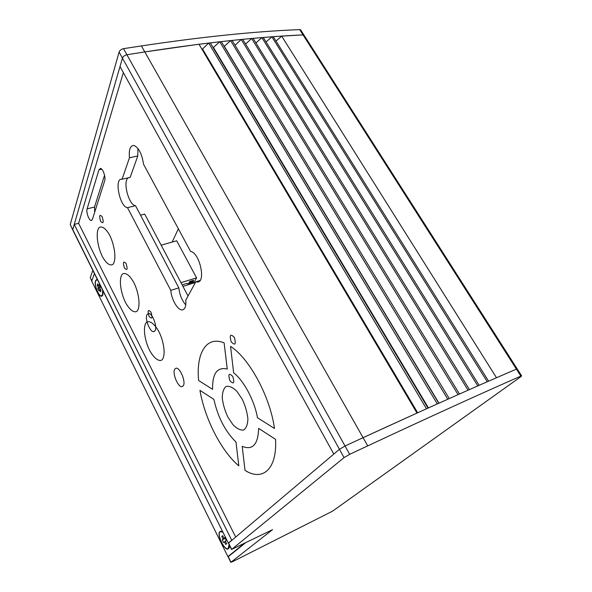 <?xml version="1.0" encoding="UTF-8"?>
<svg xmlns="http://www.w3.org/2000/svg" width="592" height="592" viewBox="0 0 592 592"><rect width="100%" height="100%" fill="white"/><g stroke="black" fill="none" stroke-linecap="round" stroke-linejoin="round"><path stroke-width="0.89" d="M155.134 330.588L153.779 331.653C150.087 332.497 144.618 318.74 147.001 314.618L148.437 313.471C152.137 312.672 157.613 326.636 155.134 330.588M183.254 385.792L182.136 386.613C178.199 387.901 171.946 373.027 174.766 369.134L175.979 368.231C179.916 366.996 186.184 382.077 183.254 385.792M104.673 180.819L92.419 219.373L91.242 220.49C89 220.624 85.936 212.054 87.091 208.865L98.953 169.808L100.462 168.417C102.934 168.468 105.968 177.385 104.673 180.819M104.547 175.21L94.528 207.037L94.698 212.195M137.936 148.481L137.795 155.933L129.463 157.775C128.745 149.635 130.233 145.528 133.91 145.462C138.743 147.6 141.954 153.853 143.538 164.221L190.587 251.452C199.733 252.584 206.26 282.695 197.306 282.044L195.804 281.799L185.77 300.129C186.221 306.123 185.052 309.387 182.277 309.912C177.874 310.578 171.406 299.493 170.785 290.361L178.828 287.86C179.628 294.801 181.936 300.477 185.755 304.895M128.153 177.866C122.492 181.381 128.878 205.417 135.494 205.653L127.495 207.666C119.806 207.222 113.879 177.733 121.878 179.265L130.159 177.4L137.795 155.933M195.804 281.799L200.037 280.482M135.494 205.653L178.828 287.86M170.785 290.361L127.495 207.666M94.498 211.226L95.053 211.092M188.034 296L144.714 214.112L140.519 215.192M301.121 30.621L300.581 29.77L299.663 29.6C254.516 31.413 201.768 36.859 141.407 45.924L123.521 48.662C121.279 49.173 119.799 50.313 119.088 52.081L70.241 224.516L72.949 230.377L72.749 229.57L122.455 58.157L120.013 66.578L333.807 454.064L339.453 449.298L345.032 445.998L339.453 449.298L228.416 543.212L72.749 229.57L74.244 224.42L78.603 223.317L123.336 72.594M123.521 48.662L126.91 54.738C124.66 55.263 123.173 56.403 122.455 58.157C123.173 56.403 124.66 55.263 126.91 54.738L144.803 51.926L126.91 54.738L349.672 454.323L367.721 445.88C428.312 417.56 479.357 394.302 520.856 376.098L521.611 375.824L520.953 376.616L332.6 511.133L232.597 561.66L230.984 562.215L272.542 529.67L231.716 549.383L344.07 457.623L349.672 454.323M367.721 445.88L363.081 437.68L416.997 413.068L199.001 44.23L144.803 51.926C205.187 42.609 257.934 36.933 303.045 34.898L281.688 36.134L496.496 377.74L516.409 369.127C474.806 386.953 423.694 409.812 363.081 437.68L345.032 445.998L363.081 437.68L141.407 45.924M201.872 49.092L202.553 49.003L208.687 43.046L426.484 408.783L428.023 408.088L210.256 42.853L208.687 43.046M213.15 47.708L219.75 41.758L437.281 403.929L438.776 403.256L221.29 41.581L219.75 41.758M224.205 46.428L230.606 40.574L447.804 399.223L449.261 398.571L232.116 40.411L230.606 40.574M235.039 45.236L241.247 39.486L458.06 394.649L459.481 394.02L242.727 39.346L241.247 39.486M245.599 44.045L251.674 38.51L468.057 390.224L469.441 389.61L253.124 38.376L251.674 38.51M255.944 42.957L261.886 37.622L477.788 385.925L479.135 385.333L263.307 37.503L261.886 37.622M266.074 41.973L271.891 36.83L487.268 381.766L488.585 381.196L273.282 36.726L271.891 36.83M276.005 41.085L281.688 36.134M304.495 35.905L303.955 35.061L303.045 34.898L303.955 35.061L521.611 375.824M228.142 556.872L230.843 562.341M243.904 543.693L228.142 556.45M74.244 224.42L231.738 540.244L228.519 542.96L231.716 549.383M122.056 179.287L129.463 157.775M417.663 412.765L202.553 49.003M428.445 407.895L213.579 47.656M438.961 403.174L224.398 46.405M235.631 536.959L78.603 223.317M245.229 543.042L228.246 556.68L230.984 562.215M92.826 270.374L90.273 277.692L91.767 281.089M70.241 224.516L72.712 229.903M229.496 545.38L229.518 546.216C228.431 551.078 225.7 549.857 221.334 542.546C217.908 533.799 218.337 530.143 222.644 531.586M102.971 290.79L102.853 294.905C101.691 297.436 99.907 296.511 97.495 292.152C94.476 284.389 94.409 280.127 97.295 279.365M227.89 556.576L91.73 281.2L94.424 273.585M172.154 242.069L178.37 228.801M161.135 245.162L176.705 240.789L196.574 277.863L194.435 281.792L187.657 283.894L186.902 283.398L182.144 284.87M180.974 282.665L196.574 277.863M189.285 282.273L192.474 281.281L192.888 280.527M193.377 282.118L192.718 283.339M192.785 281.866L193.643 280.29L189.692 281.511L188.848 283.087L192.785 281.866L192.474 281.281M195.427 282.495L182.943 286.373M101.794 295.697L102.816 295.031M97.443 279.668L96.94 279.801M102.668 290.176L102.52 294.742L101.38 295.822C98.531 296.437 94.054 284.737 95.689 280.963L96.881 279.816L97.599 279.972M99.412 289.658L98.938 290.946L97.798 288.652L98.272 287.364L97.199 285.189L97.695 283.827L98.783 286.003L99.256 284.708L100.403 287.009L99.922 288.304L101.003 290.494L100.499 291.849L99.412 289.658L100.44 289.355M98.783 286.003L99.759 285.714M97.199 285.189L98.228 284.893M98.272 287.364L100.285 286.772M97.798 288.652L100.033 287.993M229.126 544.64L228.105 548.555L229.43 547.289M222.222 531.313L220.416 531.564L223.006 532.319M228.105 548.555C224.494 550.893 216.62 534.317 220.098 531.779L220.416 531.564M224.442 541.843L223.584 542.575L222.222 539.815L223.073 539.075L221.771 536.448L222.673 535.656L223.976 538.283L224.842 537.536L226.225 540.311L225.352 541.058L226.662 543.7L225.752 544.47L224.442 541.843L225.485 541.332M223.976 538.283L224.975 537.802M221.771 536.448L222.814 535.945M223.073 539.075L225.115 538.084M222.222 539.815L225.249 538.35M109.742 235.35C105.783 228.157 101.447 225.308 98.79 227.979C95.675 232.73 97.391 246.279 102.261 256.343C106.049 263.351 110.319 266.496 113.109 264.18C116.461 259.895 114.87 245.806 109.742 235.35M133.918 282.695C129.796 275.199 125.178 271.898 122.263 274.2C118.807 278.477 120.368 291.923 125.415 302.334C129.352 309.631 133.888 313.205 136.944 311.274C140.652 307.485 139.231 293.528 133.918 282.695M159.019 331.853C154.727 324.031 149.813 320.257 146.609 322.159C142.798 325.933 144.204 339.246 149.428 350.027C153.52 357.627 158.338 361.66 161.683 360.151C165.767 356.895 164.532 343.079 159.019 331.853M102.194 216.724C99.493 214.008 98.982 215.547 100.655 221.364C103.356 224.109 103.866 222.57 102.194 216.724M126.163 263.595C123.306 260.621 122.722 262.071 124.409 267.947C127.258 270.951 127.85 269.501 126.163 263.595M151.049 312.258C148.03 309.009 147.364 310.356 149.058 316.306C152.077 319.584 152.743 318.23 151.049 312.258M224.124 342.879C206.268 335.42 195.945 353.424 198.631 380.523L212.587 389.344C212.306 373.456 217.197 366.7 227.254 369.075L224.124 342.879M199.948 390.35C204.788 418.662 221.186 451.074 238.82 465.86L235.971 442.017C225.286 431.531 217.915 417.316 213.867 399.371L199.948 390.35M245.014 470.381C262.471 481.629 277.182 469.375 275.576 439.36L258.637 428.379C258.105 444.548 252.629 450.542 242.209 446.353L245.014 470.381M274.488 428.497C270.056 396.374 249.232 358.212 230.547 346.364L233.633 372.797C243.837 380.671 254.375 400.325 257.49 417.745L274.488 428.497M242.187 399.126L236.726 391.112C232.723 387.309 229.171 385.762 226.07 386.48C223.576 388.596 222.303 392.452 222.259 398.053C223.006 404.262 224.842 410.545 227.779 416.886L232.989 424.738C236.874 428.652 240.419 430.414 243.63 430.029C246.294 428.194 247.715 424.434 247.893 418.744C247.19 412.298 245.288 405.764 242.187 399.126M232.841 376.579C228.986 372.553 227.987 373.892 229.829 380.597C233.677 384.659 234.684 383.32 232.841 376.579M234.336 337.373C230.355 333.429 229.311 334.931 231.213 341.887C235.194 345.876 236.23 344.374 234.336 337.373M98.953 169.808L101.743 169.186M87.091 208.865L94.528 207.037M119.088 52.081L344.07 457.623M299.663 29.6L520.856 376.098M90.273 277.692L91.849 280.874M153.779 331.653L154.364 331.461M182.136 386.613L182.58 386.45M91.242 220.49L91.775 220.357M182.277 309.912L183.498 309.512M197.306 282.044L198.934 281.54M228.364 543.108L72.949 230.377M228.416 543.212L231.561 549.531M300.581 29.77L303.955 35.061M96.881 279.816L97.384 279.668"/></g></svg>

